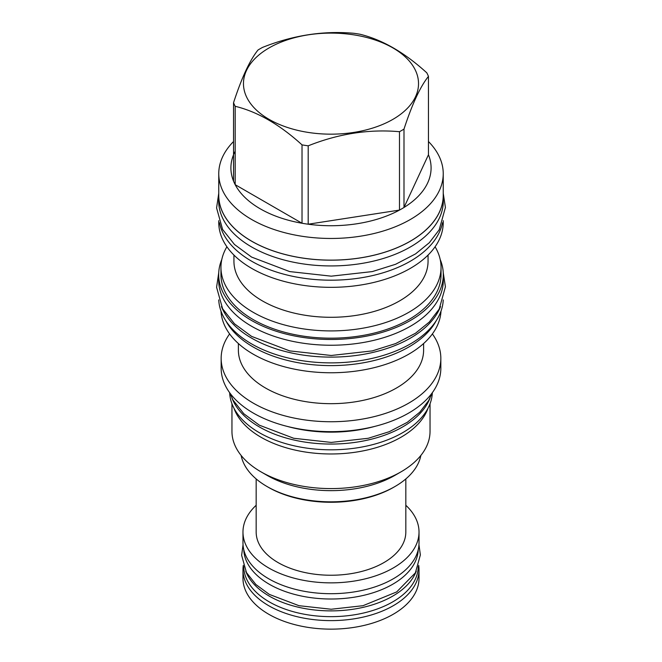 <?xml version="1.0" encoding="UTF-8"?>
<svg xmlns="http://www.w3.org/2000/svg" width="662" height="662" viewBox="0 0 662 662"><rect width="100%" height="100%" fill="white"/><g stroke="black" fill="none" stroke-linecap="round" stroke-linejoin="round"><path stroke-width="0.99" d="M232.056 398.251A101.369 58.521 0 0 0 259.322 426.916A101.369 58.521 180 0 0 359.317 441.728A101.369 58.521 180 0 0 429.936 398.251M229.656 392.698A101.369 58.521 0 0 0 259.322 432.675A101.369 58.521 180 0 0 368.66 445.625A101.369 58.521 180 0 0 432.336 392.698M428.049 408.189A99.035 57.18 180 0 1 401.023 437.226A99.035 57.18 0 0 1 302.451 451.55A99.035 57.18 0 0 1 233.951 408.189M231.957 403.77L231.957 431.409A99.035 57.18 0 0 0 260.969 471.841A99.035 57.18 0 0 0 401.023 471.841L394.933 475.357A90.421 52.207 180 0 1 394.933 475.357L401.023 471.841A99.035 57.18 180 0 0 430.035 431.409L430.035 403.77M260.969 471.841L267.059 475.357A90.421 52.207 0 0 0 394.933 475.357M241.133 455.448A90.421 52.207 0 0 0 267.059 486.537A90.421 52.207 0 0 0 394.933 486.537A90.421 52.207 0 0 0 394.941 486.537A90.421 52.207 0 0 0 420.858 455.448M393.642 487.29L394.933 486.537L393.642 487.29A88.592 51.148 0 0 1 268.35 487.29L267.059 486.537M256.169 478.94L256.169 532.041A74.823 43.196 0 0 0 278.09 562.592A74.823 43.196 180 0 0 359.632 571.951A74.823 43.196 180 0 0 405.823 532.041L405.823 478.94M405.823 505.272A88.021 50.817 180 0 1 419.021 532.041A88.021 50.817 180 0 1 364.679 578.993A88.021 50.817 180 0 1 268.755 567.979A88.021 50.817 180 0 1 242.971 532.041A88.021 50.817 180 0 1 256.169 505.272M419.021 532.041L419.021 542.881A88.021 50.817 180 0 1 364.679 589.834A88.021 50.817 180 0 1 268.755 578.811A88.021 50.817 180 0 1 242.971 542.881L242.971 532.041M418.227 549.692A87.252 50.37 180 0 1 363.537 595.378A87.252 50.37 180 0 1 269.302 584.256A87.252 50.37 0 0 1 243.765 549.692M245.743 571.215A87.252 50.37 0 0 0 269.302 596.131A87.252 50.37 180 0 0 355.577 608.85A87.252 50.37 180 0 0 416.249 571.215M243.748 566.606A87.252 50.37 0 0 0 269.302 601.899A87.252 50.37 180 0 0 364.125 612.88A87.252 50.37 180 0 0 418.243 566.606M242.971 569.792L242.971 578.323A88.021 50.817 180 0 0 268.755 614.262A88.021 50.817 0 0 0 364.679 625.276A88.021 50.817 0 0 0 419.021 578.323L419.021 569.792A88.021 50.817 0 0 1 364.679 616.744A88.021 50.817 0 0 1 268.755 605.73A88.021 50.817 180 0 1 242.971 569.792A88.021 50.817 180 0 1 243.318 565.315M419.021 569.792A88.021 50.817 0 0 0 418.682 565.315M287.316 426.427A101.294 58.479 0 0 0 374.675 426.427M221.158 358.324L221.158 368.238A109.834 63.411 0 0 0 288.963 426.824A109.834 63.411 0 0 0 408.661 413.08A109.834 63.411 0 0 0 440.834 368.238L440.834 358.324A109.834 63.411 180 0 1 408.661 403.166A109.834 63.411 0 0 1 288.963 416.911A109.834 63.411 0 0 1 221.158 358.324A109.834 63.411 0 0 1 229.615 333.929M432.377 333.929A109.834 63.411 180 0 1 440.834 358.324M423.606 343.545L423.606 350.206A92.614 53.473 180 0 1 396.48 388.015A92.614 53.473 0 0 1 295.558 399.608A92.614 53.473 0 0 1 238.386 350.206L238.386 343.545M441 311.115A110.049 63.535 180 0 1 408.81 354.145A110.049 63.535 0 0 1 290.403 368.279A110.049 63.535 0 0 1 221 311.115M225.841 320.805A110.049 63.535 0 0 0 408.81 347.004A110.049 63.535 180 0 0 436.15 320.805M443.3 280.407A112.308 64.843 180 0 1 373.972 340.309A112.308 64.843 180 0 1 251.585 326.25A112.308 64.843 0 0 1 218.692 280.407L218.692 274.639A112.308 64.843 0 0 0 251.585 320.491A112.308 64.843 180 0 0 373.972 334.542A112.308 64.843 180 0 0 443.3 274.639L443.3 280.407M440.189 259.479A112.308 64.843 180 0 1 443.3 274.639M221.803 259.479A112.308 64.843 0 0 0 218.692 274.639M220.951 267.382L220.951 274.639A110.049 63.535 0 0 0 288.88 333.342A110.049 63.535 0 0 0 408.81 319.564A110.049 63.535 0 0 0 441.041 274.639L441.041 267.382A110.049 63.535 180 0 1 408.81 312.307A110.049 63.535 0 0 1 288.88 326.076A110.049 63.535 0 0 1 220.951 267.382A110.049 63.535 0 0 1 226.9 246.769M435.091 246.769A110.049 63.535 180 0 1 441.041 267.382M428.057 255.077L428.057 261.258A97.057 56.038 180 0 1 399.625 300.879A97.057 56.038 0 0 1 293.854 313.027A97.057 56.038 0 0 1 233.934 261.258L233.934 255.077M443.234 220.669L443.234 222.54A112.234 64.802 180 0 1 410.357 268.358A112.234 64.802 0 0 1 288.044 282.401A112.234 64.802 0 0 1 218.758 222.54L218.758 220.669M219.486 222.738A112.234 64.802 0 0 0 294.002 276.567A112.234 64.802 0 0 0 410.357 261.209A112.234 64.802 180 0 0 442.506 222.738M443.3 201.099A112.308 64.843 180 0 1 373.972 261.002A112.308 64.843 180 0 1 251.585 246.943A112.308 64.843 0 0 1 218.692 201.099L218.692 195.331A112.308 64.843 0 0 0 251.585 241.183A112.308 64.843 180 0 0 373.972 255.234A112.308 64.843 180 0 0 443.3 195.331L443.3 201.099M443.234 193.031A112.308 64.843 180 0 1 443.3 195.331M218.758 193.031A112.308 64.843 0 0 0 218.692 195.331M218.758 173.659L218.758 195.331A112.234 64.802 0 0 0 288.044 255.201A112.234 64.802 0 0 0 410.357 241.15A112.234 64.802 0 0 0 443.234 195.331L443.234 173.659A112.234 64.802 180 0 1 410.357 219.486A112.234 64.802 0 0 1 288.044 233.529A112.234 64.802 0 0 1 218.758 173.659A112.234 64.802 0 0 1 233.537 141.527M428.455 141.527A112.234 64.802 180 0 1 443.234 173.659M403.994 129.098L403.994 207.479L428.455 154.767A100.094 57.793 0 0 1 403.994 207.479A100.094 57.793 180 0 1 401.776 208.803A100.094 57.793 0 0 1 399.484 210.086L399.484 131.705A100.094 57.793 0 0 0 401.776 130.422A100.094 57.793 0 0 0 403.994 129.098C412.153 104.1 420.304 86.532 428.455 76.387A100.094 57.793 0 0 0 426.808 72.828C404.532 52.538 382.255 39.679 359.971 34.242A100.094 57.793 0 0 0 353.806 33.29C323.37 30.568 292.943 35.276 262.516 47.416A100.094 57.793 0 0 0 260.216 48.698A100.094 57.793 0 0 0 257.998 50.022C249.839 60.159 241.688 77.735 233.537 102.726A100.094 57.793 0 0 0 235.184 106.292C257.468 111.721 279.745 124.588 302.021 144.87A100.094 57.793 0 0 0 308.186 145.83C338.621 133.691 369.048 128.982 399.484 131.705M428.455 154.767L428.455 76.387M269.103 47.904A87.533 50.535 0 0 0 269.103 119.367A87.533 50.535 0 0 0 392.889 119.367A87.533 50.535 0 0 0 392.889 47.904A87.533 50.535 0 0 0 269.103 47.904M235.184 151.209A100.094 57.793 0 0 0 233.537 181.107L233.537 102.726M233.537 181.107A100.094 57.793 0 0 0 235.184 184.673A100.094 57.793 0 0 0 302.021 223.251A100.094 57.793 0 0 0 308.186 224.211A100.094 57.793 0 0 0 399.484 210.086L308.186 224.211L308.186 145.83M302.021 144.87L302.021 223.251L235.184 184.673L235.184 106.292M221.447 306.564A112.308 64.843 0 0 0 251.585 338.125A112.308 64.843 180 0 0 362.205 354.559A112.308 64.843 180 0 0 440.544 306.564M218.733 299.903A112.308 64.843 0 0 0 251.585 343.892A112.308 64.843 180 0 0 372.483 358.299A112.308 64.843 180 0 0 443.259 299.903M432.212 392.872L428.794 400.394L419.816 412.153L407.304 422.306L389.297 431.682L368.254 438.277L331.223 442.415L293.738 438.277L259.33 425.169L243.815 413.75L233.016 400.08L229.78 392.872M443.259 272.777L445.418 286.787L439.196 309.104L429.315 322.03L415.529 333.218L395.611 343.586L372.301 350.893L331.248 355.477L289.691 350.893L251.593 336.387L234.472 323.792L222.597 308.749L216.582 287.258L218.733 272.777M443.259 193.47L445.418 207.479L439.196 229.797L429.315 242.722L415.529 253.91L395.611 264.279L372.301 271.585L331.248 276.17L289.691 271.585L251.593 257.079L234.472 244.485L222.597 229.449L216.582 207.951L218.733 193.47M418.963 544.768L420.362 554.938L415.372 572.853L396.695 591.919L363.024 605.689L331.19 609.247L298.967 605.689L269.31 594.393L255.863 584.488L246.463 572.572L241.638 555.319L243.037 544.768"/></g></svg>
